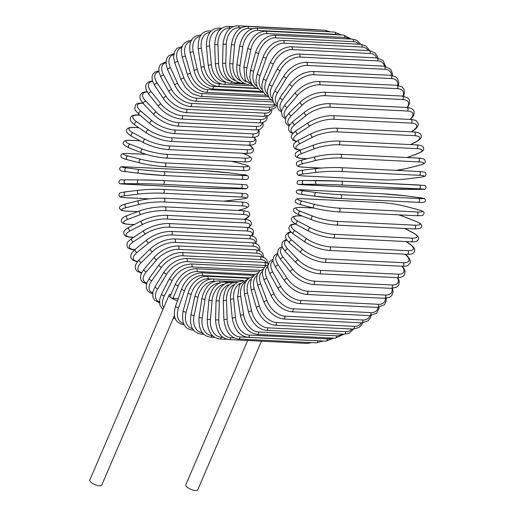 <?xml version="1.0" encoding="UTF-8"?>
<svg xmlns="http://www.w3.org/2000/svg" width="516" height="516" viewBox="0 0 516 516"><rect width="100%" height="100%" fill="white"/><g stroke="black" fill="none" stroke-linecap="round" stroke-linejoin="round"><path stroke-width="0.77" d="M261.464 341.173L197.731 489.871A6.476 2.206 -156.8 0 1 193.384 490.2A6.476 2.206 -156.8 0 1 187.115 487.085A6.476 2.206 -156.8 0 1 185.825 484.763L247.661 340.489M178.272 298.564L172.931 298.3A1.903 0.651 -156.8 0 1 170.441 297.274A1.903 0.651 -156.8 0 1 170.061 296.597L175.421 284.077C180.587 274.202 187.437 269.081 195.964 268.713A1.903 1.322 -87.2 0 1 196.989 271.577A17.144 10.894 130.5 0 0 178.291 285.787L172.931 298.3M177.562 300.583A6.476 2.206 -156.8 0 1 170.441 297.274A6.476 2.206 -156.8 0 1 169.151 294.952A6.476 2.206 -156.8 0 1 171.067 294.249M174.466 315.431L101.729 485.137A6.476 2.206 -156.8 0 1 97.382 485.466A6.476 2.206 -156.8 0 1 91.113 482.357A6.476 2.206 -156.8 0 1 89.823 480.035L169.151 294.952M268.049 96.06L265.23 94.441L262.728 90.997L262.186 89.384L261.896 84.514L263.502 78.587L270.558 62.12A1.903 0.651 23.2 0 0 271.435 63.152A1.903 0.651 23.2 0 0 273.428 63.823L266.372 80.29A17.144 10.894 130.5 0 0 267.436 93.815M292.12 49.613A1.903 1.322 -87.2 0 0 291.095 46.756L368.992 50.594A1.903 1.322 92.8 0 1 370.017 53.451L292.12 49.613A17.144 10.894 130.5 0 0 273.428 63.823M376.745 57.889A17.144 10.894 130.5 0 0 370.017 53.451M263.502 78.587A1.903 0.651 23.2 0 0 264.379 79.619A1.903 0.651 23.2 0 0 266.372 80.29M368.276 50.562A17.144 11.358 124.5 0 0 361.922 47.033L284.026 43.196A1.903 1.322 -87.2 0 0 282.942 40.48C272.306 41.009 266.759 48.439 263.257 56.657A1.903 0.542 19.4 0 0 264.218 57.528A1.903 0.542 19.4 0 0 266.23 58.095L260.174 75.336A17.144 11.358 124.5 0 0 262.257 89.661M284.026 43.196A17.144 11.358 124.5 0 0 266.23 58.095M282.942 40.48L360.839 44.324A1.903 1.322 92.8 0 1 361.922 47.033M263.257 56.657L257.2 73.891A1.903 0.542 19.4 0 0 258.168 74.762A1.903 0.542 19.4 0 0 260.174 75.336M359.104 44.234A17.144 11.739 118.2 0 0 353.441 41.673L275.544 37.836A1.903 1.322 -87.2 0 0 274.415 35.275C265.94 35.649 259.677 41.274 255.633 52.148A1.903 0.426 15.6 0 0 256.665 52.845A1.903 0.426 15.6 0 0 258.697 53.316L253.685 71.189A17.144 11.739 118.2 0 0 256.955 86.301M275.544 37.836A17.144 11.739 118.2 0 0 258.697 53.316M274.415 35.275L352.312 39.119A1.903 1.322 92.8 0 1 353.441 41.673M255.633 52.148L250.628 70.021A1.903 0.426 15.6 0 0 251.66 70.724A1.903 0.426 15.6 0 0 253.685 71.189M349.171 38.964A17.144 12.029 111.5 0 0 344.643 37.416L266.746 33.579A1.903 1.322 -87.2 0 0 265.572 31.179C257.123 31.547 251.182 37.358 247.745 48.62L250.873 49.51L246.951 67.893A17.144 12.029 111.5 0 0 251.602 83.74M266.746 33.579A17.144 12.029 111.5 0 0 250.873 49.51M265.572 31.179L343.469 35.017A1.903 1.322 92.8 0 1 344.643 37.416M247.745 48.62L243.823 66.996L246.951 67.893M337.967 34.746A17.144 12.229 104.5 0 0 335.587 34.301L257.69 30.457A1.903 1.322 -87.2 0 0 256.491 28.219C248.061 28.573 242.449 34.533 239.643 46.105L242.823 46.717L240.017 65.461A17.144 12.229 104.5 0 0 246.248 81.98M257.69 30.457A17.144 12.229 104.5 0 0 242.823 46.717M256.491 28.219L334.387 32.063A1.903 1.322 92.8 0 1 335.587 34.301M239.643 46.105L236.838 64.842L240.017 65.461M236.838 64.842C236.231 76.826 240.095 83.379 248.448 84.508A1.903 1.322 -87.2 0 0 248.751 84.469M252.621 28.703L248.454 28.496A1.903 1.322 -87.2 0 0 247.235 26.426C238.818 26.761 233.542 32.831 231.4 44.615L234.612 44.957L232.942 63.919A17.144 12.339 97.4 0 0 240.966 80.993M248.454 28.496A17.144 12.339 97.4 0 0 234.612 44.957M247.235 26.426L325.132 30.263A1.903 1.322 92.8 0 1 326.325 31.663M231.4 44.615L229.73 63.584L232.942 63.919M229.73 63.584C229.82 75.6 234.032 82.186 242.378 83.328A1.903 1.322 -87.2 0 0 243.281 82.883M241.211 27.812L239.101 27.709A1.903 1.322 -87.2 0 0 237.876 25.8C229.465 26.123 224.531 32.25 223.067 44.176L226.292 44.234L225.776 63.274A17.144 12.352 90.2 0 0 235.78 80.728M239.101 27.709A17.144 12.352 90.2 0 0 226.292 44.234M237.876 25.8L315.773 29.638A1.903 1.322 92.8 0 1 316.295 29.825M223.067 44.176L222.551 63.216L225.776 63.274M222.551 63.216C223.331 75.194 227.891 81.76 236.238 82.921A1.903 1.322 -87.2 0 0 237.483 81.889M230.452 28.135L229.71 28.096A1.903 1.322 -87.2 0 0 228.485 26.355C220.068 26.664 215.475 32.805 214.714 44.789L217.939 44.563L218.578 63.539A17.144 12.268 83 0 0 230.716 81.147M229.71 28.096A17.144 12.268 83 0 0 217.939 44.563M214.714 44.789L215.353 63.758L218.578 63.539M215.353 63.758C216.817 75.6 221.725 82.109 230.071 83.282A1.903 1.322 -87.2 0 0 231.478 81.586M220.313 29.418A1.903 1.322 -87.2 0 0 219.132 28.09C210.702 28.38 206.458 34.501 206.406 46.446L209.612 45.943L211.392 64.7A17.144 12.094 76 0 0 225.344 82.192L225.795 82.212M220.061 29.657A17.144 12.094 76 0 0 209.612 45.943M206.406 46.446L208.187 65.203L211.392 64.7M208.187 65.203C210.322 76.82 215.572 83.224 223.938 84.418A1.903 1.322 -87.2 0 0 225.344 82.192M210.747 31.508A1.903 1.322 -87.2 0 0 209.889 30.986C201.711 30.721 197.815 36.771 198.202 49.136A1.903 0.4 -9 0 1 199.305 48.594A1.903 0.4 -9 0 1 201.369 48.349L204.291 66.758A17.144 11.829 69.3 0 0 219.261 83.927L221.532 84.037M209.954 32.411A17.144 11.829 69.3 0 0 201.369 48.349M198.202 49.136L201.117 67.544A1.903 0.4 -9 0 1 202.227 66.996A1.903 0.4 -9 0 1 204.291 66.758M201.117 67.544C201.853 71.93 203.53 75.858 206.161 79.322L209.464 82.76C212.257 85.005 215.062 86.191 217.875 86.32A1.903 1.322 -87.2 0 0 219.261 83.927M201.079 35.062A1.903 1.322 -87.2 0 0 200.827 35.017C192.029 35.669 188.475 41.609 190.165 52.845A1.903 0.51 -12.7 0 1 191.223 52.122A1.903 0.51 -12.7 0 1 193.281 51.781L197.312 69.692A17.144 11.475 62.8 0 0 213.282 86.417L257.291 88.584M200.182 36.365A17.144 11.475 62.8 0 0 193.281 51.781M190.165 52.845L194.197 70.757A1.903 0.51 -12.7 0 1 195.254 70.034A1.903 0.51 -12.7 0 1 197.312 69.692M194.197 70.757C196.48 80.664 202.395 86.74 211.934 88.965A1.903 1.322 -87.2 0 0 213.282 86.417M192.017 40.158C182.703 41.506 179.478 47.298 182.361 57.547A1.903 0.619 -16.5 0 1 183.354 56.65A1.903 0.619 -16.5 0 1 185.405 56.205L190.52 73.478A17.144 11.03 56.7 0 0 207.464 89.636L263.463 92.396M190.836 41.441A17.144 11.03 56.7 0 0 185.405 56.205M182.361 57.547L187.476 74.82A1.903 0.619 -16.5 0 1 188.469 73.923A1.903 0.619 -16.5 0 1 190.52 73.478M187.476 74.82C191.481 85.295 197.705 91.132 206.148 92.338A1.903 1.322 -87.2 0 0 207.464 89.636M182.374 46.376L176.975 48.336L174.563 51.471L173.557 57.315L174.847 63.197A1.903 0.722 -20.5 0 1 175.763 62.133A1.903 0.722 -20.5 0 1 177.801 61.585L183.96 78.097A17.144 10.501 51 0 0 201.846 93.564L268.41 96.847M181.974 47.569A17.144 10.501 51 0 0 177.801 61.585M174.847 63.197L181 79.709A1.903 0.722 -20.5 0 1 181.922 78.645A1.903 0.722 -20.5 0 1 183.96 78.097M181 79.709L185.508 87.481L190.92 92.628L193.081 94.028L200.582 96.415A1.903 1.322 -87.2 0 0 201.782 95.492A1.903 1.322 -87.2 0 0 201.846 93.564M173.84 53.632L168.442 55.947L166.539 58.914L166.029 64.165L167.681 69.763A1.903 0.826 -24.6 0 1 168.5 68.531A1.903 0.826 -24.6 0 1 170.525 67.88L177.678 83.502A17.144 9.894 45.6 0 0 196.461 98.169L273.087 101.949M173.653 54.69A17.144 9.894 45.6 0 0 170.525 67.88M167.681 69.763L174.834 85.385A1.903 0.826 -24.6 0 1 175.659 84.16A1.903 0.826 -24.6 0 1 177.678 83.502M174.834 85.385C179.949 94.731 186.76 99.988 195.254 101.162A1.903 1.322 -87.2 0 0 196.486 100.169A1.903 1.322 -87.2 0 0 196.461 98.169M195.254 101.162L273.151 105.006A1.903 1.322 -87.2 0 0 274.383 104.019M165.952 61.856L160.495 64.448L158.973 67.377L158.922 71.924L160.928 77.187A1.903 0.916 -29 0 1 161.631 75.807A1.903 0.916 -29 0 1 163.636 75.046L171.738 89.661A17.144 9.211 40.6 0 0 191.365 103.426L269.262 107.264A17.144 9.211 40.6 0 0 275.267 104.922M165.933 62.739A17.144 9.211 40.6 0 0 163.636 75.046M160.928 77.187L169.022 91.803A1.903 0.916 -29 0 1 169.732 90.423A1.903 0.916 -29 0 1 171.738 89.661M169.022 91.803C174.64 100.491 181.703 105.406 190.223 106.548A1.903 1.322 -87.2 0 0 191.488 105.477A1.903 1.322 -87.2 0 0 191.365 103.426M190.223 106.548L268.12 110.385A1.903 1.322 -87.2 0 0 269.384 109.321A1.903 1.322 -87.2 0 0 269.262 107.264M158.773 70.956L155.29 71.937L153.11 73.827L152.014 76.497L152.297 80.528L154.632 85.424A1.903 1 -33.6 0 1 155.206 83.895A1.903 1 -33.6 0 1 157.186 83.024L166.165 96.524A17.144 8.456 35.9 0 0 186.586 109.276L264.482 113.114A17.144 8.456 35.9 0 0 270.745 110.237M158.876 71.659A17.144 8.456 35.9 0 0 157.186 83.024M154.632 85.424L163.611 98.917A1.903 1 -33.6 0 1 164.185 97.389A1.903 1 -33.6 0 1 166.165 96.524M163.611 98.917C169.687 106.889 176.988 111.424 185.521 112.52A1.903 1.322 -87.2 0 0 186.811 111.379A1.903 1.322 -87.2 0 0 186.586 109.276M185.521 112.52L263.418 116.364A1.903 1.322 -87.2 0 0 264.708 115.223A1.903 1.322 -87.2 0 0 264.482 113.114M152.394 80.877L148.298 82.038L146.402 83.921L145.628 86.411L146.163 89.829L148.847 94.402A1.903 1.077 -38.6 0 1 149.272 92.738A1.903 1.077 -38.6 0 1 151.227 91.758L161.018 104.032A17.144 7.637 31.4 0 0 182.167 115.687L260.064 119.531A17.144 7.637 31.4 0 0 266.353 116.171M152.575 81.405A17.144 7.637 31.4 0 0 151.227 91.758M148.847 94.402L158.638 106.677A1.903 1.077 -38.6 0 1 159.063 105.012A1.903 1.077 -38.6 0 1 161.018 104.032M158.638 106.677C165.126 113.881 172.647 118.009 181.187 119.048A1.903 1.322 -87.2 0 0 182.496 117.829A1.903 1.322 -87.2 0 0 182.167 115.687M181.187 119.048L259.084 122.885A1.903 1.322 -87.2 0 0 260.393 121.666A1.903 1.322 -87.2 0 0 260.064 119.531M146.944 91.558L142.745 92.416L140.384 94.654L139.875 96.995L140.591 99.827L143.622 104.058A1.903 1.148 -43.8 0 1 143.874 102.271A1.903 1.148 -43.8 0 1 145.796 101.181L156.322 112.14A17.144 6.766 27.2 0 0 178.143 122.608L256.039 126.452A17.144 6.766 27.2 0 0 262.102 122.705M147.15 91.932A17.144 6.766 27.2 0 0 145.796 101.181M143.622 104.058L154.149 115.016A1.903 1.148 -43.8 0 1 154.4 113.23A1.903 1.148 -43.8 0 1 156.322 112.14M154.149 115.016C161.011 121.408 168.713 125.098 177.246 126.072A1.903 1.322 -87.2 0 0 178.575 124.775A1.903 1.322 -87.2 0 0 178.143 122.608M177.246 126.072L255.143 129.909A1.903 1.322 -87.2 0 0 256.471 128.613A1.903 1.322 -87.2 0 0 256.039 126.452M142.603 102.968L142.642 102.968A1.903 1.322 -87.2 0 0 142.603 102.968C138.178 103.097 135.773 103.903 135.386 105.374C134.437 110.198 134.354 109.263 138.998 114.313A1.903 1.213 -49.5 0 1 139.056 112.424A1.903 1.213 -49.5 0 1 140.939 111.217L152.123 120.776A17.144 5.837 23.2 0 0 174.531 129.993L252.427 133.831A17.144 5.837 23.2 0 0 257.981 129.787M142.842 103.206A17.144 5.837 23.2 0 0 140.939 111.217M138.998 114.313L150.182 123.872A1.903 1.213 -49.5 0 1 150.24 121.989A1.903 1.213 -49.5 0 1 152.123 120.776M150.182 123.872C157.367 129.419 165.223 132.638 173.731 133.541A1.903 1.322 -87.2 0 0 175.085 132.167A1.903 1.322 -87.2 0 0 174.531 129.993M173.731 133.541L251.634 137.379A1.903 1.322 -87.2 0 0 252.982 136.005A1.903 1.322 -87.2 0 0 252.427 133.831M140.036 115.197L138.456 115.12A1.903 1.322 -87.2 0 0 137.94 114.945C134.173 114.797 131.819 115.481 130.883 116.99C130.413 118.699 128.6 120.57 135.011 125.085A1.903 1.264 -55.5 0 1 134.857 123.118A1.903 1.264 -55.5 0 1 136.695 121.795L148.453 129.884A17.144 4.863 19.4 0 0 171.376 137.772L249.273 141.61A17.144 4.863 19.4 0 0 253.872 137.353M138.456 115.12A17.144 4.863 19.4 0 0 136.695 121.795M135.011 125.085L146.763 133.173A1.903 1.264 -55.5 0 1 146.615 131.206A1.903 1.264 -55.5 0 1 148.453 129.884M146.763 133.173C154.226 137.837 162.198 140.578 170.673 141.397A1.903 1.322 -87.2 0 0 172.041 139.939A1.903 1.322 -87.2 0 0 171.376 137.772M170.673 141.397L248.577 145.241A1.903 1.322 -87.2 0 0 249.938 143.783A1.903 1.322 -87.2 0 0 249.273 141.61M138.888 127.755L134.418 127.536A1.903 1.322 -87.2 0 0 134.012 127.42C129.884 127.368 127.587 127.916 127.11 129.077C125.369 130.948 126.891 133.354 131.69 136.295A1.903 1.303 -61.8 0 1 131.316 134.27A1.903 1.303 -61.8 0 1 133.089 132.831L145.331 139.385A17.144 3.857 15.6 0 0 168.693 145.893L246.59 149.737A17.144 3.857 15.6 0 0 249.338 145.26M134.418 127.536A17.144 3.857 15.6 0 0 133.089 132.831M131.69 136.295L143.932 142.855A1.903 1.303 -61.8 0 1 143.558 140.829A1.903 1.303 -61.8 0 1 145.331 139.385M143.932 142.855C151.607 146.609 159.663 148.853 168.1 149.582A1.903 1.322 -87.2 0 0 169.48 148.047A1.903 1.322 -87.2 0 0 168.693 145.893M168.1 149.582L245.997 153.426A1.903 1.322 -87.2 0 0 247.377 151.885A1.903 1.322 -87.2 0 0 246.59 149.737M140.126 140.816L131.135 140.371A1.903 1.322 -87.2 0 0 130.838 140.307C126.285 140.146 123.93 140.707 123.769 141.977C122.047 143.454 123.814 145.415 129.071 147.847A1.903 1.335 -68.5 0 1 128.452 145.796A1.903 1.335 -68.5 0 1 130.161 144.241L142.79 149.214A17.144 2.819 12 0 0 166.5 154.297L244.397 158.135A17.144 2.819 12 0 0 245.371 154.271L242.83 153.271M129.374 147.918A1.903 1.335 -68.5 0 1 129.071 147.847L141.7 152.826A1.903 1.335 -68.5 0 1 141.081 150.769A1.903 1.335 -68.5 0 1 142.79 149.214M131.135 140.371A17.144 2.819 12 0 0 130.161 144.241M142.003 152.891A1.903 1.335 -68.5 0 1 141.7 152.826C147.125 154.864 152.272 155.974 153.787 156.284C155.355 156.632 160.379 157.683 166.017 158.038A1.903 1.322 -87.2 0 0 167.41 156.419A1.903 1.322 -87.2 0 0 166.5 154.297M165.713 157.973A1.903 1.322 -87.2 0 0 166.017 158.038L243.913 161.876A1.903 1.322 -87.2 0 0 245.306 160.257A1.903 1.322 -87.2 0 0 244.397 158.135M243.617 161.811A1.903 1.322 -87.2 0 0 243.913 161.876C248.46 162.037 250.821 161.482 250.982 160.205C252.705 158.728 250.937 156.774 245.68 154.336A1.903 1.335 111.5 0 0 245.371 154.271M146.344 154.4L128.632 153.529A1.903 1.322 -87.2 0 0 128.445 153.497A1.903 1.322 -87.2 0 0 128.252 153.51M127.362 159.689A1.903 1.361 -75.5 0 1 127.162 159.657A1.903 1.361 -75.5 0 1 126.291 157.606A1.903 1.361 -75.5 0 1 127.923 155.935L140.849 159.289A17.144 1.761 8.5 0 0 164.823 162.914L242.72 166.758A17.144 1.761 8.5 0 0 243.429 164.346L231.561 161.269M128.632 153.529A17.144 1.761 8.5 0 0 127.923 155.935M146.267 154.381L128.445 153.497C122.905 153.284 120.467 153.981 121.144 155.593C120.254 157.116 122.26 158.47 127.162 159.657L140.088 163.011C148.015 164.907 156.129 166.139 164.449 166.694A1.903 1.322 -87.2 0 1 164.262 166.662A17.144 1.761 -171.5 0 1 140.287 163.037A1.903 1.361 -75.5 0 1 140.088 163.011A1.903 1.361 -75.5 0 1 139.217 160.96A1.903 1.361 -75.5 0 1 140.849 159.289M242.159 170.506A1.903 1.322 -87.2 0 0 242.346 170.532L164.449 166.694A1.903 1.322 -87.2 0 0 165.849 164.991A1.903 1.322 -87.2 0 0 164.823 162.914M243.823 164.449A1.903 1.361 104.5 0 0 243.629 164.378C248.531 165.559 250.537 166.913 249.647 168.442C250.325 170.054 247.886 170.751 242.346 170.532A1.903 1.322 -87.2 0 0 243.745 168.829A1.903 1.322 -87.2 0 0 242.72 166.758M231.665 161.276L243.629 164.378A1.903 1.361 104.5 0 0 243.429 164.346M126.93 166.907A1.903 1.322 -87.2 0 0 126.859 166.9C118.358 166.462 121.086 167.094 119.589 168.668C119.654 170.583 121.782 171.57 125.981 171.622A1.903 1.374 -82.6 0 1 124.859 169.609A1.903 1.374 -82.6 0 1 126.394 167.835L139.514 169.538A17.144 0.684 5 0 0 163.662 171.686L241.559 175.524A17.144 0.684 5 0 0 242.094 174.595L228.975 172.892A17.144 0.684 5 0 0 204.826 170.744L126.93 166.907A17.144 0.684 5 0 0 126.394 167.835M139.023 173.311L126.059 171.628A1.903 1.374 -82.6 0 1 125.981 171.622L139.101 173.324A1.903 1.374 -82.6 0 1 137.978 171.312A1.903 1.374 -82.6 0 1 139.514 169.538M163.475 175.485L241.23 179.316A1.903 1.322 -87.2 0 0 241.301 179.323L163.404 175.485A1.903 1.322 -87.2 0 1 163.327 175.479A17.144 0.684 -175 0 1 139.178 173.331A1.903 1.374 -82.6 0 1 139.101 173.324L163.404 175.485A1.903 1.322 -87.2 0 0 164.81 173.699A1.903 1.322 -87.2 0 0 163.662 171.686M229.13 172.912A1.903 1.374 97.4 0 0 229.052 172.899L242.172 174.601C246.371 174.66 248.499 175.64 248.564 177.562C247.067 179.129 249.802 179.768 241.301 179.323A1.903 1.322 -87.2 0 0 242.707 177.536A1.903 1.322 -87.2 0 0 241.559 175.524M126.859 166.9L204.755 170.738L229.052 172.899A1.903 1.374 97.4 0 0 228.975 172.892M125.846 184.212A1.903 1.322 -87.2 0 0 125.891 184.212A1.903 1.322 -87.2 0 0 125.93 184.212L203.826 188.056A1.903 1.322 92.8 0 1 203.788 188.056A1.903 1.322 92.8 0 1 203.743 188.05M203.826 188.056A17.144 0.393 -178.4 0 0 228.066 188.708L241.282 188.753A17.144 0.393 -178.4 0 0 240.83 188.185L162.933 184.347A17.144 0.393 -178.4 0 0 138.701 183.696L125.485 183.651A17.144 0.393 -178.4 0 0 125.93 184.212M125.485 183.651A1.903 1.374 -89.8 0 1 124.163 181.709A1.903 1.374 -89.8 0 1 125.543 179.839A1.903 1.374 -89.8 0 1 125.588 179.839L138.714 179.884M163.121 180.542L240.933 184.38A1.903 1.322 -87.2 0 1 240.978 184.38L163.082 180.535A1.903 1.322 -87.2 0 0 163.037 180.535A17.144 0.393 1.6 0 0 138.804 179.884A1.903 1.374 -89.8 0 0 138.759 179.884L125.543 179.839C121.518 180.458 120.634 178.368 118.835 181.825C119.293 183.386 119.989 184.07 120.918 183.877L203.788 188.056L228.111 188.708A1.903 1.374 90.2 0 0 228.156 188.708M138.701 183.696A1.903 1.374 -89.8 0 1 137.379 181.755A1.903 1.374 -89.8 0 1 138.759 179.884L163.082 180.535A1.903 1.322 -87.2 0 1 164.307 182.477A1.903 1.322 -87.2 0 1 162.933 184.347M240.83 188.185A1.903 1.322 -87.2 0 0 242.204 186.315A1.903 1.322 -87.2 0 0 240.978 184.38L246.732 184.883L248.035 186.766C246.235 190.223 245.352 188.134 241.327 188.753A1.903 1.374 90.2 0 0 241.372 188.753M241.282 188.753A1.903 1.374 90.2 0 0 241.327 188.753L228.111 188.708A1.903 1.374 90.2 0 1 228.066 188.708M125.769 197.699A1.903 1.322 -87.2 0 0 125.93 197.725A1.903 1.322 -87.2 0 0 126.091 197.718L149.13 198.854M223.654 201.156A17.144 1.464 178.1 0 0 228.22 200.711L241.43 199.099A17.144 1.464 178.1 0 0 240.972 197.041L163.075 193.203A17.144 1.464 178.1 0 0 138.843 194.042L125.633 195.654A17.144 1.464 178.1 0 0 126.091 197.718M125.633 195.654A1.903 1.361 -97 0 1 124.208 193.81A1.903 1.361 -97 0 1 125.343 191.868A1.903 1.361 -97 0 1 125.511 191.862M138.843 194.042A1.903 1.361 -97 0 1 137.417 192.197A1.903 1.361 -97 0 1 138.552 190.256A1.903 1.361 -97 0 1 138.72 190.249A17.144 1.464 -1.9 0 1 162.953 189.404A1.903 1.322 -87.2 0 1 163.108 189.404A1.903 1.322 -87.2 0 1 164.333 191.255A1.903 1.322 -87.2 0 1 163.075 193.203M240.972 197.041A1.903 1.322 -87.2 0 0 242.23 195.093A1.903 1.322 -87.2 0 0 241.004 193.242A1.903 1.322 -87.2 0 0 240.849 193.248M241.43 199.099A1.903 1.361 83 0 0 241.598 199.092C248.622 197.873 247.009 198.241 248.061 195.957C246.906 193.958 248.622 193.868 241.004 193.242L163.108 189.404C154.8 189.114 146.615 189.398 138.552 190.256L125.343 191.868C118.312 193.094 119.925 192.726 118.874 195.009C120.034 197.002 118.312 197.099 125.93 197.725L149.047 198.86M228.22 200.711A1.903 1.361 83 0 0 228.382 200.711A1.903 1.361 83 0 0 228.549 200.672M237.773 210.464L242.204 209.361A17.144 2.528 174.6 0 0 241.649 205.82L163.753 201.975A17.144 2.528 174.6 0 0 139.617 204.304L126.517 207.561A1.903 1.342 -104 0 1 124.988 205.82A1.903 1.342 -104 0 1 125.878 203.839C120.318 205.51 118.338 207.2 119.944 208.915C121.266 210.257 120.66 210.638 126.788 211.134A1.903 1.322 -87.2 0 0 127.065 211.109L137.766 211.631M126.517 207.561A17.144 2.528 174.6 0 0 127.065 211.109M139.617 204.304A1.903 1.342 -104 0 1 138.095 202.556A1.903 1.342 -104 0 1 138.978 200.576L125.878 203.839M163.753 201.975A1.903 1.322 -87.2 0 0 164.901 199.969A1.903 1.322 -87.2 0 0 163.669 198.196C155.29 197.996 147.06 198.789 138.978 200.576M241.649 205.82A1.903 1.322 -87.2 0 0 242.797 203.807A1.903 1.322 -87.2 0 0 241.565 202.04L163.669 198.196M242.204 209.361A1.903 1.342 76 0 0 242.481 209.335C248.041 207.664 250.015 205.974 248.409 204.259C247.087 202.917 247.693 202.53 241.565 202.04M248.37 227.569A17.144 4.592 167.3 0 0 244.597 222.86A1.903 1.322 -87.2 0 0 245.506 220.777A1.903 1.322 -87.2 0 0 244.287 219.171A17.144 3.573 171 0 0 242.862 214.443L164.965 210.605A17.144 3.573 171 0 0 141.01 214.392L128.116 219.274A1.903 1.316 -110.7 0 1 126.51 217.636A1.903 1.316 -110.7 0 1 127.149 215.656C121.183 217.32 120.725 221.145 121.802 222.157C121.995 223.222 124.214 223.95 128.458 224.337A1.903 1.322 -87.2 0 0 128.845 224.279L134.347 224.55M128.116 219.274A17.144 3.573 171 0 0 128.845 224.279M141.01 214.392A1.903 1.316 -110.7 0 1 139.404 212.753A1.903 1.316 -110.7 0 1 140.049 210.767L127.149 215.656M164.965 210.605A1.903 1.322 -87.2 0 0 165.991 208.554A1.903 1.322 -87.2 0 0 164.765 206.864C156.316 206.742 148.079 208.045 140.049 210.767M242.862 214.443A1.903 1.322 -87.2 0 0 243.887 212.392A1.903 1.322 -87.2 0 0 242.662 210.702L164.765 206.864M244.597 222.86L166.694 219.023A17.144 4.592 167.3 0 0 143.016 224.234L130.419 230.704A1.903 1.277 -117.2 0 1 128.742 229.175A1.903 1.277 -117.2 0 1 129.148 227.221C121.879 231.065 123.95 233.206 124.156 234.651C124.788 236.096 127.046 236.96 130.929 237.244A1.903 1.322 -87.2 0 0 131.432 237.134L133.689 237.244M130.419 230.704A17.144 4.592 167.3 0 0 131.432 237.134M143.016 224.234A1.903 1.277 -117.2 0 1 141.339 222.706A1.903 1.277 -117.2 0 1 141.745 220.751L129.148 227.221M166.694 219.023A1.903 1.322 -87.2 0 0 167.61 216.933A1.903 1.322 -87.2 0 0 166.391 215.327C157.883 215.288 149.666 217.094 141.745 220.751M251.75 235.619A17.144 5.573 163.5 0 0 246.835 231L168.938 227.163A17.144 5.573 163.5 0 0 145.615 233.761L133.418 241.765A1.903 1.226 -123.3 0 1 131.683 240.346A1.903 1.226 -123.3 0 1 131.864 238.444C128.561 241.011 127.013 242.597 127.213 243.21C126.82 246.126 127.149 247.693 128.2 247.912C130.193 249.234 132.186 249.847 134.179 249.75A1.903 1.322 -87.2 0 0 134.786 249.576L134.863 249.576M133.418 241.765A17.144 5.573 163.5 0 0 134.786 249.576M145.615 233.761A1.903 1.226 -123.3 0 1 143.88 232.342A1.903 1.226 -123.3 0 1 144.061 230.439L131.864 238.444M168.938 227.163A1.903 1.322 -87.2 0 0 169.732 225.06A1.903 1.322 -87.2 0 0 168.519 223.531C159.966 223.57 151.814 225.873 144.061 230.439M246.835 231A1.903 1.322 -87.2 0 0 247.628 228.898A1.903 1.322 -87.2 0 0 246.416 227.369L168.519 223.531M255.117 243.21A17.144 6.514 159.5 0 0 249.57 238.805L171.673 234.961A17.144 6.514 159.5 0 0 148.795 242.888L137.088 252.369A17.144 6.514 159.5 0 0 137.643 261.393M137.088 252.369A1.903 1.167 -129 0 1 135.295 251.06A1.903 1.167 -129 0 1 135.276 249.234L131.78 252.995L130.735 255.678L130.954 257.961L133.038 260.412L137.404 261.702M148.795 242.888A1.903 1.167 -129 0 1 147.002 241.578A1.903 1.167 -129 0 1 146.976 239.753L135.276 249.234M171.673 234.961A1.903 1.322 -87.2 0 0 172.35 232.851A1.903 1.322 -87.2 0 0 171.151 231.407C162.566 231.523 154.51 234.303 146.976 239.753M249.57 238.805A1.903 1.322 -87.2 0 0 250.247 236.696A1.903 1.322 -87.2 0 0 249.047 235.251L171.151 231.407M258.651 250.273A17.144 7.405 155.4 0 0 252.769 246.209L174.872 242.365A17.144 7.405 155.4 0 0 152.517 251.556L141.397 262.438A17.144 7.405 155.4 0 0 141.707 272.577M141.397 262.438A1.903 1.097 -134.4 0 1 139.559 261.238A1.903 1.097 -134.4 0 1 139.346 259.509L136.127 263.728L135.231 266.92L135.702 269.416L137.282 271.397L141.474 273.041M152.517 251.556A1.903 1.097 -134.4 0 1 150.685 250.357A1.903 1.097 -134.4 0 1 150.472 248.628L139.346 259.509M174.872 242.365A1.903 1.322 -87.2 0 0 175.44 240.269A1.903 1.322 -87.2 0 0 174.253 238.902C165.655 239.082 157.728 242.32 150.472 248.628M252.769 246.209A1.903 1.322 -87.2 0 0 253.337 244.107A1.903 1.322 -87.2 0 0 252.15 242.739L174.253 238.902M262.386 256.775A17.144 8.237 151 0 0 256.42 253.156L178.523 249.318A17.144 8.237 151 0 0 156.767 259.69L146.312 271.893A17.144 8.237 151 0 0 146.776 283.091M146.312 271.893A1.903 1.026 -139.4 0 1 144.435 270.803A1.903 1.026 -139.4 0 1 144.054 269.191L141.132 273.809L140.423 277.531L141.191 280.291L143.048 282.329L146.589 283.729M156.767 259.69A1.903 1.026 -139.4 0 1 154.89 258.6A1.903 1.026 -139.4 0 1 154.51 256.987L144.054 269.191M178.523 249.318A1.903 1.322 -87.2 0 0 178.981 247.235A1.903 1.322 -87.2 0 0 177.807 245.951C169.209 246.19 161.444 249.867 154.51 256.987M256.42 253.156A1.903 1.322 -87.2 0 0 256.878 251.079A1.903 1.322 -87.2 0 0 255.704 249.789L177.807 245.951M266.308 262.676A17.144 9.011 146.4 0 0 260.49 259.6L182.593 255.762A17.144 9.011 146.4 0 0 161.508 267.236L151.794 280.672A17.144 9.011 146.4 0 0 152.704 292.869M151.794 280.672A1.903 0.942 -144.1 0 1 149.885 279.685A1.903 0.942 -144.1 0 1 149.356 278.201L146.763 283.142L146.28 287.502L147.376 290.476L149.685 292.63L152.601 293.701M161.508 267.236A1.903 0.942 -144.1 0 1 159.599 266.256A1.903 0.942 -144.1 0 1 159.07 264.772L149.356 278.201M182.593 255.762A1.903 1.322 -87.2 0 0 182.941 253.711A1.903 1.322 -87.2 0 0 181.787 252.505C173.195 252.795 165.623 256.878 159.07 264.772M260.49 259.6A1.903 1.322 -87.2 0 0 260.838 257.555A1.903 1.322 -87.2 0 0 259.683 256.349L181.787 252.505M266.082 265.605A17.144 9.714 141.4 0 0 264.947 265.488L187.05 261.644A17.144 9.714 141.4 0 0 166.7 274.138L157.812 288.696A17.144 9.714 141.4 0 0 159.399 301.866M157.812 288.696A1.903 0.851 -148.6 0 1 155.871 287.812A1.903 0.851 -148.6 0 1 155.206 286.47L152.923 291.785L152.781 296.79L154.271 299.944L159.438 302.886M166.7 274.138A1.903 0.851 -148.6 0 1 164.759 273.261A1.903 0.851 -148.6 0 1 164.101 271.919L155.206 286.47M187.05 261.644A1.903 1.322 -87.2 0 0 187.295 259.645A1.903 1.322 -87.2 0 0 186.166 258.516C177.588 258.839 170.228 263.308 164.101 271.919M264.947 265.488A1.903 1.322 -87.2 0 0 265.192 263.483A1.903 1.322 -87.2 0 0 264.063 262.354L186.166 258.516M260.825 270.332L191.862 266.933A17.144 10.339 136.2 0 0 172.312 280.336L164.307 295.907A17.144 10.339 136.2 0 0 163.695 307.684M164.307 295.907A1.903 0.755 -152.8 0 1 162.34 295.133A1.903 0.755 -152.8 0 1 161.56 293.939L159.612 299.583L159.908 305.33L162.901 309.536M172.312 280.336A1.903 0.755 -152.8 0 1 170.345 279.562A1.903 0.755 -152.8 0 1 169.564 278.369L161.56 293.939M191.862 266.933A1.903 1.322 -87.2 0 0 192.01 264.985A1.903 1.322 -87.2 0 0 190.901 263.934L183.677 265.327L179.581 267.481L175.13 271.003L169.564 278.369M173.866 316.837A17.144 10.894 130.5 0 0 174.847 317.243M255.201 274.447L196.989 271.577M178.291 285.787A1.903 0.651 -156.8 0 1 176.304 285.116A1.903 0.651 -156.8 0 1 175.421 284.077M184.167 324.899A1.903 1.322 -87.2 0 0 184.206 324.899L184.167 324.899C175.298 323.106 172.428 316.889 175.575 306.246A1.903 0.542 -160.6 0 0 176.536 307.117A1.903 0.542 -160.6 0 0 178.542 307.684A17.144 11.358 124.5 0 0 183.49 323.5M249.357 277.86L202.395 275.544A17.144 11.358 124.5 0 0 184.599 290.45L178.542 307.684M184.599 290.45A1.903 0.542 -160.6 0 1 182.593 289.876A1.903 0.542 -160.6 0 1 181.626 289.005L175.575 306.246M202.395 275.544A1.903 1.322 -87.2 0 0 201.311 272.829C192.152 273.673 185.592 279.066 181.626 289.005M211.199 278.963L208.038 278.808A17.144 11.739 118.2 0 0 191.184 294.288L186.179 312.161A1.903 0.426 -164.4 0 1 184.154 311.69A1.903 0.426 -164.4 0 1 183.122 310.993C181.264 322.835 184.457 329.208 192.7 330.105A1.903 1.322 -87.2 0 0 193.448 329.821M186.179 312.161A17.144 11.739 118.2 0 0 192.687 328.692M191.184 294.288A1.903 0.426 -164.4 0 1 189.159 293.817A1.903 0.426 -164.4 0 1 188.127 293.114L183.122 310.993M208.038 278.808A1.903 1.322 -87.2 0 0 206.91 276.247C201.401 276.086 196.506 279.756 194.945 281.53C191.707 284.761 189.43 288.625 188.127 293.114M214.72 281.375L213.876 281.336A17.144 12.029 111.5 0 0 198.002 297.268L194.081 315.644L190.952 314.754C188.933 329.537 195.106 332.981 201.537 334.2A1.903 1.322 -87.2 0 0 202.756 333.233M194.081 315.644A17.144 12.029 111.5 0 0 202.362 332.755M198.002 297.268L194.874 296.371L190.952 314.754M213.876 281.336A1.903 1.322 -87.2 0 0 212.708 278.937C204.259 279.304 198.312 285.116 194.874 296.371M219.41 283.103A17.144 12.229 104.5 0 0 204.994 299.37L202.188 318.114L199.008 317.501C198.402 329.479 202.272 336.032 210.618 337.161A1.903 1.322 -87.2 0 0 212.005 335.594L212.437 335.613M202.188 318.114A17.144 12.229 104.5 0 0 212.005 335.594M204.994 299.37L201.82 298.758L199.008 317.501M219.887 282.897A1.903 1.322 -87.2 0 0 218.661 280.878C210.231 281.233 204.62 287.193 201.82 298.758M224.357 284.193A17.144 12.339 97.4 0 0 212.108 300.589L210.438 319.552L207.232 319.21C207.322 331.233 211.534 337.812 219.874 338.96A1.903 1.322 -87.2 0 0 221.28 337.225L222.97 337.309M210.438 319.552A17.144 12.339 97.4 0 0 221.28 337.225M212.108 300.589L208.903 300.248L207.232 319.21M225.918 283.381A1.903 1.322 -87.2 0 0 224.737 282.052C216.32 282.394 211.038 288.457 208.903 300.248M229.491 284.626A17.144 12.352 90.2 0 0 219.294 300.899L218.771 319.939L215.546 319.881C216.333 331.853 220.893 338.419 229.233 339.58A1.903 1.322 -87.2 0 0 230.652 337.683L234.135 337.857M218.771 319.939A17.144 12.352 90.2 0 0 230.652 337.683M308.349 342.463A1.903 1.322 92.8 0 1 307.13 343.424L229.233 339.58M219.294 300.899L216.069 300.841L215.546 319.881M231.832 283.155A1.903 1.322 -87.2 0 0 230.878 282.465C222.46 282.787 217.526 288.915 216.069 300.841M238.624 339.025A1.903 1.322 -87.2 0 0 240.043 336.961L317.94 340.799A1.903 1.322 92.8 0 1 316.521 342.863L238.624 339.025C230.278 337.845 225.369 331.337 223.899 319.501L227.124 319.275A17.144 12.268 83 0 0 240.043 336.961M234.806 284.361A17.144 12.268 83 0 0 226.492 300.306L227.124 319.275M317.94 340.799A17.144 12.268 83 0 0 318.959 340.792M226.492 300.306L223.267 300.531L223.899 319.501M237.528 282.265A1.903 1.322 -87.2 0 0 237.037 282.097C228.62 282.407 224.028 288.547 223.267 300.531M247.977 337.296A1.903 1.322 -87.2 0 0 249.383 335.065L327.279 338.902A1.903 1.322 92.8 0 1 325.873 341.134L247.977 337.296C239.611 336.097 234.361 329.692 232.226 318.082L235.431 317.572A17.144 12.094 76 0 0 249.383 335.065M240.269 283.349A17.144 12.094 76 0 0 233.651 298.816L235.431 317.572M327.279 338.902A17.144 12.094 76 0 0 331.478 338.057M233.651 298.816L230.446 299.319L232.226 318.082M257.22 334.4A1.903 1.322 -87.2 0 0 258.606 332.007L336.503 335.845A1.903 1.322 92.8 0 1 335.116 338.238L257.22 334.4C248.828 333.194 243.242 326.938 240.462 315.624A1.903 0.4 171 0 1 241.572 315.076A1.903 0.4 171 0 1 243.636 314.837A17.144 11.829 69.3 0 0 258.606 332.007M245.835 281.549A17.144 11.829 69.3 0 0 240.714 296.436L243.636 314.837M336.503 335.845A17.144 11.829 69.3 0 0 342.108 334.104M240.714 296.436A1.903 0.4 171 0 0 238.65 296.674A1.903 0.4 171 0 0 237.541 297.222L240.462 315.624M266.282 330.363A1.903 1.322 -87.2 0 0 267.636 327.815L345.533 331.653A1.903 1.322 92.8 0 1 344.178 334.207L266.282 330.363C257.865 329.156 251.956 323.087 248.544 312.154A1.903 0.51 167.3 0 1 249.602 311.432A1.903 0.51 167.3 0 1 251.66 311.09A17.144 11.475 62.8 0 0 267.636 327.815M251.44 278.943A17.144 11.475 62.8 0 0 247.628 293.178L251.66 311.09M345.533 331.653A17.144 11.475 62.8 0 0 352.022 329.014M247.628 293.178A1.903 0.51 167.3 0 0 245.571 293.527A1.903 0.51 167.3 0 0 244.513 294.249L248.544 312.154M275.093 325.222A1.903 1.322 -87.2 0 0 276.408 322.519L354.305 326.357A1.903 1.322 92.8 0 1 352.989 329.06L275.093 325.222C266.649 324.016 260.425 318.172 256.413 307.704A1.903 0.619 163.5 0 1 257.407 306.807A1.903 0.619 163.5 0 1 259.458 306.362A17.144 11.03 56.7 0 0 276.408 322.519M257.02 275.538A17.144 11.03 56.7 0 0 254.343 289.083L259.458 306.362M354.305 326.357A17.144 11.03 56.7 0 0 361.335 322.842M254.343 289.083A1.903 0.619 163.5 0 0 252.292 289.528A1.903 0.619 163.5 0 0 251.298 290.424L256.413 307.704M283.587 319.011A1.903 1.322 -87.2 0 0 284.787 318.088A1.903 1.322 -87.2 0 0 284.851 316.16L362.748 319.997A1.903 1.322 92.8 0 1 362.683 321.926A1.903 1.322 92.8 0 1 361.484 322.848L283.587 319.011C275.112 317.811 268.591 312.245 264.011 302.299A1.903 0.722 159.5 0 1 264.927 301.234A1.903 0.722 159.5 0 1 266.966 300.686A17.144 10.501 51 0 0 284.851 316.16M262.509 271.339A17.144 10.501 51 0 0 260.806 284.174L266.966 300.686M362.748 319.997A17.144 10.501 51 0 0 370.049 315.624M260.806 284.174A1.903 0.722 159.5 0 0 258.768 284.722A1.903 0.722 159.5 0 0 257.852 285.787L264.011 302.299M291.701 311.774A1.903 1.322 -87.2 0 0 292.933 310.78A1.903 1.322 -87.2 0 0 292.907 308.781L370.804 312.619A1.903 1.322 92.8 0 1 370.83 314.618A1.903 1.322 92.8 0 1 369.598 315.611L291.701 311.774C283.2 310.6 276.395 305.337 271.281 295.99A1.903 0.826 155.4 0 1 272.1 294.765A1.903 0.826 155.4 0 1 274.125 294.107A17.144 9.894 45.6 0 0 292.907 308.781M267.843 266.385A17.144 9.894 45.6 0 0 266.972 278.485L274.125 294.107M370.804 312.619A17.144 9.894 45.6 0 0 378.112 307.42M266.972 278.485A1.903 0.826 155.4 0 0 264.947 279.143A1.903 0.826 155.4 0 0 264.127 280.369L271.281 295.99M299.37 303.563A1.903 1.322 -87.2 0 0 300.628 302.499A1.903 1.322 -87.2 0 0 300.505 300.441L378.409 304.285A1.903 1.322 92.8 0 1 378.525 306.336A1.903 1.322 92.8 0 1 377.267 307.407L299.37 303.563C290.85 302.428 283.781 297.513 278.169 288.825A1.903 0.916 151 0 1 278.872 287.444A1.903 0.916 151 0 1 280.878 286.683A17.144 9.211 40.6 0 0 300.505 300.441M272.97 260.715A17.144 9.211 40.6 0 0 272.783 272.067L280.878 286.683M378.409 304.285A17.144 9.211 40.6 0 0 385.452 298.312M272.783 272.067A1.903 0.916 151 0 0 270.777 272.829A1.903 0.916 151 0 0 270.068 274.209L278.169 288.825M306.536 294.455A1.903 1.322 -87.2 0 0 307.826 293.314A1.903 1.322 -87.2 0 0 307.601 291.211L385.497 295.049A1.903 1.322 92.8 0 1 385.723 297.151A1.903 1.322 92.8 0 1 384.433 298.293L306.536 294.455C298.003 293.359 290.695 288.825 284.619 280.852A1.903 1 146.4 0 1 285.2 279.324A1.903 1 146.4 0 1 287.18 278.453A17.144 8.456 35.9 0 0 307.601 291.211M277.847 254.394A17.144 8.456 35.9 0 0 278.201 264.96L287.18 278.453M385.497 295.049A17.144 8.456 35.9 0 0 391.973 288.367M278.201 264.96A1.903 1 146.4 0 0 276.221 265.83A1.903 1 146.4 0 0 275.647 267.359L284.619 280.852M313.148 284.51A1.903 1.322 -87.2 0 0 314.457 283.29A1.903 1.322 -87.2 0 0 314.134 281.149L392.031 284.993A1.903 1.322 92.8 0 1 392.353 287.128A1.903 1.322 92.8 0 1 391.044 288.347L313.148 284.51C304.608 283.471 297.093 279.343 290.598 272.138A1.903 1.077 141.4 0 1 291.024 270.474A1.903 1.077 141.4 0 1 292.978 269.494A17.144 7.637 31.4 0 0 314.134 281.149M282.465 247.487A17.144 7.637 31.4 0 0 283.187 257.22L292.978 269.494M392.031 284.993A17.144 7.637 31.4 0 0 397.552 277.66M283.187 257.22A1.903 1.077 141.4 0 0 281.233 258.2A1.903 1.077 141.4 0 0 280.807 259.864L290.598 272.138M319.152 273.803A1.903 1.322 -87.2 0 0 320.488 272.506A1.903 1.322 -87.2 0 0 320.049 270.345L397.946 274.183A1.903 1.322 92.8 0 1 398.384 276.344A1.903 1.322 92.8 0 1 397.049 277.64L319.152 273.803C310.619 272.829 302.924 269.146 296.055 262.747A1.903 1.148 136.2 0 1 296.313 260.967A1.903 1.148 136.2 0 1 298.229 259.87A17.144 6.766 27.2 0 0 320.049 270.345M286.844 240.069A17.144 6.766 27.2 0 0 287.702 248.912L298.229 259.87M397.946 274.183A17.144 6.766 27.2 0 0 401.964 266.237M287.702 248.912A1.903 1.148 136.2 0 0 285.78 250.002A1.903 1.148 136.2 0 0 285.529 251.789L296.055 262.747M324.506 262.418A1.903 1.322 -87.2 0 0 325.86 261.038A1.903 1.322 -87.2 0 0 325.306 258.864L403.202 262.709A1.903 1.322 92.8 0 1 403.757 264.882A1.903 1.322 92.8 0 1 402.403 266.256L324.506 262.418C315.992 261.515 308.142 258.297 300.957 252.75A1.903 1.213 130.5 0 1 301.015 250.86A1.903 1.213 130.5 0 1 302.898 249.654A17.144 5.837 23.2 0 0 325.306 258.864M291.114 232.239A17.144 5.837 23.2 0 0 291.714 240.095L302.898 249.654M403.202 262.709A17.144 5.837 23.2 0 0 405.479 254.71L404.847 254.169M291.714 240.095A1.903 1.213 130.5 0 0 289.831 241.301A1.903 1.213 130.5 0 0 289.766 243.191L300.957 252.75M405.479 254.71A1.903 1.213 -49.5 0 1 406.015 254.91L405.163 254.188M329.169 250.441A1.903 1.322 -87.2 0 0 330.537 248.983A1.903 1.322 -87.2 0 0 329.866 246.809L407.763 250.653A1.903 1.322 92.8 0 1 408.433 252.821A1.903 1.322 92.8 0 1 407.066 254.278L329.169 250.441C320.688 249.621 312.715 246.88 305.259 242.217A1.903 1.264 124.5 0 1 305.111 240.25A1.903 1.264 124.5 0 1 306.943 238.921A17.144 4.863 19.4 0 0 329.866 246.809M295.745 224.138A17.144 4.863 19.4 0 0 295.184 230.833L306.943 238.921M407.763 250.653A17.144 4.863 19.4 0 0 409.523 243.978L405.995 241.553M295.184 230.833A1.903 1.264 124.5 0 0 293.352 232.161A1.903 1.264 124.5 0 0 293.501 234.129L305.259 242.217M409.523 243.978A1.903 1.264 -55.5 0 1 410.001 244.132L406.266 241.565M333.097 237.96A1.903 1.322 -87.2 0 0 334.484 236.425A1.903 1.322 -87.2 0 0 333.697 234.27L411.594 238.108A1.903 1.322 92.8 0 1 412.381 240.263A1.903 1.322 92.8 0 1 410.994 241.798L333.097 237.96C324.667 237.225 316.611 234.98 308.936 231.226A1.903 1.303 118.2 0 1 308.555 229.201A1.903 1.303 118.2 0 1 310.335 227.762A17.144 3.857 15.6 0 0 333.697 234.27M302.292 216.056L299.422 215.914A17.144 3.857 15.6 0 0 298.093 221.203L310.335 227.762M411.594 238.108A17.144 3.857 15.6 0 0 412.916 232.819L404.763 228.453M298.093 221.203A1.903 1.303 118.2 0 0 296.319 222.648A1.903 1.303 118.2 0 0 296.694 224.673L308.936 231.226M299.422 215.914A1.903 1.322 -87.2 0 0 299.016 215.798C293.533 215.836 291.037 217.107 291.514 219.623C291.301 220.842 293.024 222.525 296.694 224.673M412.916 232.819A1.903 1.303 -61.8 0 1 413.316 232.922L404.983 228.459M335.974 225.008A1.903 1.322 -87.2 0 0 336.271 225.073A1.903 1.322 -87.2 0 0 337.67 223.454A1.903 1.322 -87.2 0 0 336.761 221.332L414.658 225.176A1.903 1.322 92.8 0 1 415.567 227.292A1.903 1.322 92.8 0 1 414.174 228.917L336.271 225.073C330.627 224.718 325.622 223.667 324.042 223.325C322.526 223.009 317.379 221.899 311.961 219.861A1.903 1.335 111.5 0 1 311.341 217.81A1.903 1.335 111.5 0 1 313.051 216.249A17.144 2.819 12 0 0 336.761 221.332M313.586 208.013L301.396 207.406A17.144 2.819 12 0 0 300.422 211.276L313.051 216.249M414.658 225.176A17.144 2.819 12 0 0 415.632 221.306L403.002 216.333A17.144 2.819 12 0 0 398.604 214.837M300.422 211.276A1.903 1.335 111.5 0 0 298.712 212.837A1.903 1.335 111.5 0 0 299.332 214.888L311.961 219.861M301.396 207.406A1.903 1.322 -87.2 0 0 301.099 207.342C295.139 207.426 292.669 208.483 293.701 210.509C293.352 211.754 295.229 213.211 299.332 214.888M403.002 216.333A1.903 1.335 -68.5 0 1 403.306 216.398L398.739 214.843M415.632 221.306A1.903 1.335 -68.5 0 1 415.941 221.37L403.306 216.398M416.934 211.947A17.144 1.761 8.5 0 0 417.65 209.535L404.725 206.181A17.144 1.761 8.5 0 0 380.75 202.556L302.853 198.718A17.144 1.761 8.5 0 0 302.144 201.124L315.063 204.478A1.903 1.361 104.5 0 0 313.438 206.148A1.903 1.361 104.5 0 0 314.309 208.2A1.903 1.361 104.5 0 0 314.502 208.225A17.144 1.761 -171.5 0 0 338.477 211.85A1.903 1.322 -87.2 0 0 338.664 211.882A1.903 1.322 -87.2 0 0 340.07 210.18A1.903 1.322 -87.2 0 0 339.038 208.103L416.934 211.947A1.903 1.322 92.8 0 1 417.966 214.017A1.903 1.322 92.8 0 1 416.56 215.72A1.903 1.322 92.8 0 1 416.373 215.694M315.063 204.478A17.144 1.761 8.5 0 0 339.038 208.103M302.144 201.124A1.903 1.361 104.5 0 0 300.512 202.794A1.903 1.361 104.5 0 0 301.383 204.846A1.903 1.361 104.5 0 0 301.576 204.878M302.853 198.718A1.903 1.322 -87.2 0 0 302.666 198.692A1.903 1.322 -87.2 0 0 302.473 198.699M380.75 202.556A1.903 1.322 -87.2 0 0 380.563 202.53A1.903 1.322 -87.2 0 0 380.376 202.536M404.725 206.181A1.903 1.361 -75.5 0 1 404.918 206.213A1.903 1.361 -75.5 0 1 405.112 206.284M417.65 209.535A1.903 1.361 -75.5 0 1 417.844 209.567A1.903 1.361 -75.5 0 1 418.037 209.638M418.412 198.518A17.144 0.684 5 0 0 418.947 197.596L405.828 195.886A17.144 0.684 5 0 0 381.679 193.745L303.782 189.907A17.144 0.684 5 0 0 303.247 190.83L316.366 192.539A1.903 1.374 97.4 0 0 314.831 194.313A1.903 1.374 97.4 0 0 315.953 196.325A1.903 1.374 97.4 0 0 316.031 196.332A17.144 0.684 -175 0 0 340.179 198.473A1.903 1.322 -87.2 0 0 340.257 198.479A1.903 1.322 -87.2 0 0 341.663 196.693A1.903 1.322 -87.2 0 0 340.515 194.68L418.412 198.518A1.903 1.322 92.8 0 1 419.56 200.537A1.903 1.322 92.8 0 1 418.154 202.324A1.903 1.322 92.8 0 1 418.083 202.311L340.328 198.479M316.366 192.539A17.144 0.684 5 0 0 340.515 194.68M315.876 196.312L302.911 194.622A1.903 1.374 97.4 0 1 302.834 194.616L315.953 196.325L340.257 198.479L418.154 202.324C423.868 202.852 426.261 202.001 425.319 199.763C423.584 198.312 427.022 198.886 419.024 197.602L405.905 195.893A1.903 1.374 -82.6 0 1 405.982 195.906M303.247 190.83A1.903 1.374 97.4 0 0 301.712 192.603A1.903 1.374 97.4 0 0 302.834 194.616C294.842 193.332 298.274 193.906 296.539 192.455C295.597 190.217 297.99 189.366 303.711 189.901A1.903 1.322 -87.2 0 1 303.782 189.907M405.828 195.886A1.903 1.374 -82.6 0 1 405.905 195.893L381.608 193.739L303.711 189.901M341.076 184.973A1.903 1.322 -87.2 0 0 342.45 183.109A1.903 1.322 -87.2 0 0 341.218 181.168A1.903 1.322 -87.2 0 0 341.179 181.168A17.144 0.393 1.6 0 0 316.94 180.516A1.903 1.374 90.2 0 0 316.895 180.516A1.903 1.374 90.2 0 0 315.521 182.387A1.903 1.374 90.2 0 0 316.837 184.322L303.621 184.276A17.144 0.393 -178.4 0 0 304.072 184.844L381.969 188.682A17.144 0.393 -178.4 0 0 406.208 189.333L419.424 189.378A17.144 0.393 -178.4 0 0 418.973 188.817L341.076 184.973A17.144 0.393 -178.4 0 0 316.837 184.322M341.263 181.174L419.076 185.005A1.903 1.322 92.8 0 1 419.121 185.005A1.903 1.322 92.8 0 1 420.347 186.947A1.903 1.322 92.8 0 1 418.973 188.817M303.621 184.276A1.903 1.374 90.2 0 1 302.305 182.335A1.903 1.374 90.2 0 1 303.685 180.471A1.903 1.374 90.2 0 1 303.731 180.471L316.85 180.516M341.147 171.46A1.903 1.322 -87.2 0 0 342.411 169.512A1.903 1.322 -87.2 0 0 341.179 167.661A1.903 1.322 -87.2 0 0 341.024 167.661A17.144 1.464 -1.9 0 0 316.792 168.506A1.903 1.361 83 0 0 316.624 168.513A1.903 1.361 83 0 0 315.489 170.454A1.903 1.361 83 0 0 316.921 172.299L303.705 173.918A17.144 1.464 178.1 0 0 304.163 175.975L382.059 179.813A17.144 1.464 178.1 0 0 406.292 178.975L419.502 177.356A17.144 1.464 178.1 0 0 419.044 175.298L341.147 171.46A17.144 1.464 178.1 0 0 316.921 172.299M418.921 171.505A1.903 1.322 92.8 0 1 419.076 171.499A1.903 1.322 92.8 0 1 420.308 173.35A1.903 1.322 92.8 0 1 419.044 175.298M303.582 170.119A1.903 1.361 83 0 0 303.414 170.125A1.903 1.361 83 0 0 302.279 172.067A1.903 1.361 83 0 0 303.705 173.918M406.621 178.929A1.903 1.361 -97 0 1 406.46 178.968A1.903 1.361 -97 0 1 406.292 178.975M419.669 177.356C426.493 176.298 425.248 176.279 426.139 174.215C424.791 172.009 426.906 172.28 419.076 171.499L341.179 167.661C332.872 167.371 324.687 167.655 316.624 168.513L303.414 170.125C296.59 171.183 297.829 171.202 296.945 173.266C298.287 175.472 296.178 175.195 304.001 175.982L381.898 179.82C390.212 180.11 398.397 179.826 406.46 178.968L419.669 177.356A1.903 1.361 -97 0 1 419.502 177.356M395.83 170.351A17.144 2.528 174.6 0 0 405.744 168.668L418.85 165.41A17.144 2.528 174.6 0 0 418.302 161.869L340.405 158.025A1.903 1.322 -87.2 0 0 341.547 156.019A1.903 1.322 -87.2 0 0 340.321 154.252C331.936 154.045 323.706 154.839 315.631 156.632A1.903 1.342 76 0 0 314.747 158.606A1.903 1.342 76 0 0 316.269 160.353L303.163 163.617A17.144 2.528 174.6 0 0 303.711 167.158L321.603 168.042M315.915 156.6A1.903 1.342 76 0 0 315.631 156.632L302.524 159.889A1.903 1.342 76 0 0 301.641 161.869A1.903 1.342 76 0 0 303.163 163.617M340.405 158.025A17.144 2.528 174.6 0 0 316.269 160.353M417.947 158.115A1.903 1.322 92.8 0 1 418.218 158.089A1.903 1.322 92.8 0 1 419.443 159.863A1.903 1.322 92.8 0 1 418.302 161.869M302.808 159.863A1.903 1.342 76 0 0 302.524 159.889C298.216 161.031 296.19 162.159 296.448 163.275C296.526 165.017 295.997 166.881 303.44 167.184A1.903 1.322 -87.2 0 0 303.711 167.158M395.959 170.357L406.028 168.642A1.903 1.342 -104 0 1 405.744 168.668M406.028 168.642L419.134 165.384A1.903 1.342 -104 0 1 418.85 165.41M407.137 157.541L417.476 153.626A17.144 3.573 171 0 0 416.747 148.627L338.851 144.783A1.903 1.322 -87.2 0 0 339.876 142.732A1.903 1.322 -87.2 0 0 338.651 141.042C330.201 140.92 321.958 142.222 313.928 144.951A1.903 1.316 69.3 0 0 313.289 146.931A1.903 1.316 69.3 0 0 314.895 148.569L301.995 153.452A17.144 3.573 171 0 0 302.731 158.457L307.362 158.683M338.851 144.783A17.144 3.573 171 0 0 314.895 148.569M338.651 141.042L416.547 144.88A1.903 1.322 92.8 0 1 417.773 146.57A1.903 1.322 92.8 0 1 416.747 148.627M313.928 144.951L301.028 149.834A1.903 1.316 69.3 0 0 300.389 151.814A1.903 1.316 69.3 0 0 301.995 153.452M301.028 149.834C297.068 151.511 295.165 152.904 295.313 154.007C294.668 156.69 297.016 158.193 302.344 158.522A1.903 1.322 -87.2 0 0 302.731 158.457M407.337 157.554L417.863 153.568A1.903 1.316 -110.7 0 1 417.476 153.626M410.549 144.583L415.393 142.1A17.144 4.592 167.3 0 0 414.387 135.669L336.49 131.832A1.903 1.322 -87.2 0 0 337.4 129.742A1.903 1.322 -87.2 0 0 336.18 128.136C327.673 128.097 319.456 129.903 311.535 133.56A1.903 1.277 62.8 0 0 311.135 135.514A1.903 1.277 62.8 0 0 312.812 137.043L300.215 143.513A17.144 4.592 167.3 0 0 300.809 149.917M336.49 131.832A17.144 4.592 167.3 0 0 312.812 137.043M336.18 128.136L414.077 131.973A1.903 1.322 92.8 0 1 415.296 133.579A1.903 1.322 92.8 0 1 414.387 135.669M311.535 133.56L298.938 140.023A1.903 1.277 62.8 0 0 298.538 141.984A1.903 1.277 62.8 0 0 300.215 143.513M410.807 144.596L415.857 142.003A1.903 1.277 -117.2 0 1 415.393 142.1M411.207 131.832L412.607 130.916A17.144 5.573 163.5 0 0 411.246 123.105L333.349 119.261A1.903 1.322 -87.2 0 0 334.142 117.158A1.903 1.322 -87.2 0 0 332.93 115.629C324.377 115.668 316.224 117.971 308.471 122.537A1.903 1.226 56.7 0 0 308.291 124.44A1.903 1.226 56.7 0 0 310.026 125.859L297.829 133.863A17.144 5.573 163.5 0 0 296.681 141.352M333.349 119.261A17.144 5.573 163.5 0 0 310.026 125.859M332.93 115.629L410.826 119.473A1.903 1.322 92.8 0 1 412.039 120.996A1.903 1.322 92.8 0 1 411.246 123.105M308.471 122.537L296.274 130.542A1.903 1.226 56.7 0 0 296.094 132.444A1.903 1.226 56.7 0 0 297.829 133.863M411.516 131.851L413.142 130.78A1.903 1.226 -123.3 0 1 412.607 130.916M410.001 119.428A17.144 6.514 159.5 0 0 407.343 111.017L329.447 107.18A1.903 1.322 -87.2 0 0 330.124 105.064A1.903 1.322 -87.2 0 0 328.924 103.626C320.339 103.735 312.283 106.515 304.756 111.972A1.903 1.167 51 0 0 304.775 113.791A1.903 1.167 51 0 0 306.569 115.1L294.862 124.582A17.144 6.514 159.5 0 0 293.185 133.038M329.447 107.18A17.144 6.514 159.5 0 0 306.569 115.1M328.924 103.626L406.821 107.463A1.903 1.322 92.8 0 1 408.021 108.908A1.903 1.322 92.8 0 1 407.343 111.017M304.756 111.972L293.049 121.447A1.903 1.167 51 0 0 293.075 123.272A1.903 1.167 51 0 0 294.862 124.582M407.124 107.483A17.144 7.405 155.4 0 0 402.712 99.504L324.816 95.666A1.903 1.322 -87.2 0 0 325.377 93.564A1.903 1.322 -87.2 0 0 324.19 92.203C315.592 92.383 307.665 95.621 300.409 101.929A1.903 1.097 45.6 0 0 300.622 103.658A1.903 1.097 45.6 0 0 302.46 104.851L291.334 115.739A17.144 7.405 155.4 0 0 289.618 125.111M324.816 95.666A17.144 7.405 155.4 0 0 302.46 104.851M324.19 92.203L402.087 96.041A1.903 1.322 92.8 0 1 403.273 97.408A1.903 1.322 92.8 0 1 402.712 99.504M300.409 101.929L289.289 112.811A1.903 1.097 45.6 0 0 289.502 114.539A1.903 1.097 45.6 0 0 291.334 115.739M402.938 96.105A17.144 8.237 151 0 0 397.385 88.662L319.488 84.817A1.903 1.322 -87.2 0 0 319.946 82.741A1.903 1.322 -87.2 0 0 318.772 81.457C310.168 81.689 302.402 85.372 295.475 92.493A1.903 1.026 40.6 0 0 295.855 94.106A1.903 1.026 40.6 0 0 297.732 95.196L287.277 107.399A17.144 8.237 151 0 0 285.787 117.642M319.488 84.817A17.144 8.237 151 0 0 297.732 95.196M318.772 81.457L396.669 85.295A1.903 1.322 92.8 0 1 397.842 86.578A1.903 1.322 92.8 0 1 397.385 88.662M295.475 92.493L285.019 104.696A1.903 1.026 40.6 0 0 285.4 106.309A1.903 1.026 40.6 0 0 287.277 107.399M397.688 85.379A17.144 9.011 146.4 0 0 391.405 78.555L313.509 74.717A1.903 1.322 -87.2 0 0 313.857 72.672A1.903 1.322 -87.2 0 0 312.702 71.466C304.111 71.75 296.532 75.839 289.979 83.727A1.903 0.942 35.9 0 0 290.514 85.211A1.903 0.942 35.9 0 0 292.424 86.198L282.71 99.627A17.144 9.011 146.4 0 0 281.639 110.708M313.509 74.717A17.144 9.011 146.4 0 0 292.424 86.198M312.702 71.466L390.599 75.304A1.903 1.322 92.8 0 1 391.754 76.51A1.903 1.322 92.8 0 1 391.405 78.555M289.979 83.727L280.272 97.163A1.903 0.942 35.9 0 0 280.801 98.64A1.903 0.942 35.9 0 0 282.71 99.627M391.515 75.381A17.144 9.714 141.4 0 0 384.813 69.273L306.917 65.435A1.903 1.322 -87.2 0 0 307.168 63.436A1.903 1.322 -87.2 0 0 306.033 62.307C297.455 62.63 290.102 67.093 283.968 75.704A1.903 0.851 31.4 0 0 284.632 77.045A1.903 0.851 31.4 0 0 286.574 77.929L277.679 92.48A17.144 9.714 141.4 0 0 277.182 104.387M306.917 65.435A17.144 9.714 141.4 0 0 286.574 77.929M306.033 62.307L383.93 66.145A1.903 1.322 92.8 0 1 385.065 67.273A1.903 1.322 92.8 0 1 384.813 69.273M283.968 75.704L275.073 90.261A1.903 0.851 31.4 0 0 275.738 91.603A1.903 0.851 31.4 0 0 277.679 92.48M384.51 66.183A17.144 10.339 136.2 0 0 377.667 60.888L299.77 57.044A1.903 1.322 -87.2 0 0 299.925 55.102A1.903 1.322 -87.2 0 0 298.816 54.045C290.256 54.399 283.149 59.211 277.479 68.486A1.903 0.755 27.2 0 0 278.253 69.673A1.903 0.755 27.2 0 0 280.227 70.453L272.216 86.024A17.144 10.339 136.2 0 0 272.429 98.743M299.77 57.044A17.144 10.339 136.2 0 0 280.227 70.453M298.816 54.045L376.712 57.889A1.903 1.322 92.8 0 1 377.822 58.94A1.903 1.322 92.8 0 1 377.667 60.888M277.479 68.486L269.475 84.056A1.903 0.755 27.2 0 0 270.249 85.243A1.903 0.755 27.2 0 0 272.216 86.024M270.558 62.12C275.718 52.245 282.568 47.124 291.095 46.756M368.992 50.594L374.913 52.819L377.415 56.263L377.989 58.018M257.2 73.891L255.955 80.206L256.375 84.508L257.51 87.443L260.567 90.848L263.302 92.138M369.714 50.652L366.07 46.027L360.839 44.324M250.628 70.021L249.77 76.807L250.653 81.657L252.221 84.727L255.788 87.926L258.49 88.913M360.807 44.318L356.73 40.325L352.312 39.119M243.823 66.996L245.268 80.438L253.653 86.385M351.299 39.068L343.469 35.017M248.828 84.527L248.448 84.508M341.179 34.907L334.387 32.063M244.242 83.418L242.378 83.328M330.305 31.857L325.132 30.263M240.875 83.147L236.238 82.921M317.63 29.896L315.773 29.638M228.485 26.355L233.226 26.593M245.874 84.063L230.071 83.282M219.132 28.09L221.848 28.225M251.124 85.759L223.938 84.418M209.889 30.986L211.212 31.05M256.368 88.217L217.875 86.32M261.502 91.409L211.934 88.965M266.456 95.312L206.148 92.338M271.164 99.898L200.582 96.415M273.151 105.006L275.318 104.916M268.12 110.385L275.37 107.754L276.589 105.748M263.418 116.364L268.707 115.352L270.881 113.462L272.08 109.902M259.084 122.885L261.489 122.802L264.747 121.724L266.643 119.835L267.372 115.913M255.143 129.909L258.361 129.722L260.354 129.077L262.715 126.839L263.225 124.498L262.857 122.531M251.634 137.379L255.478 137.101L257.742 136.121L258.851 134.973L259.219 131.199L258.516 129.69M137.94 114.945L139.842 115.036M248.577 145.241L252.885 144.906L255.633 143.19L256.065 140.088L254.233 137.314M134.012 127.42L138.739 127.652M245.997 153.426L250.757 153.071L252.13 152.459L253.421 150.756L253.356 149.021L252.324 147.389L249.57 145.267M130.838 140.307L140.023 140.758M242.991 153.278L245.68 154.336M223.725 201.156L241.598 199.092M126.788 211.134L137.669 211.67M237.915 210.47L242.481 209.335M128.458 224.337L134.199 224.621M242.662 210.702C246.912 211.096 249.131 211.824 249.318 212.889C250.402 213.895 249.944 217.726 243.978 219.39M130.929 237.244L133.496 237.373M248.686 227.62L251.215 224.815L251.447 222.731L250.273 220.854L246.796 219.442L166.391 215.327M134.179 249.75L134.637 249.77M246.416 227.369L250.357 228.059L252.395 229.207L253.317 230.349L253.388 233.916L252.221 235.741M249.047 235.251L254.195 236.599L256.278 239.05L256.497 241.327L255.788 243.429M252.15 242.739L254.717 243.1L257.787 244.526L259.367 246.5L259.838 249.002L259.567 250.608M255.704 249.789L260.999 251.395L262.857 253.427L263.592 257.213M259.683 256.349L264.411 257.632L266.714 259.787L267.856 263.205M264.063 262.354L268.423 263.476M264.037 267.54L190.901 263.934M259.038 271.829L195.964 268.713M175.298 318.572L173.299 318.153M253.904 275.421L201.311 272.829M192.7 330.105L193.706 330.156M248.693 278.305L206.91 276.247M201.537 334.2L203.826 334.316M243.481 280.452L212.708 278.937M210.618 337.161L214.708 337.361M238.373 281.846L218.661 280.878M219.874 338.96L227.375 339.328M233.58 282.491L224.737 282.052M233.277 282.581L230.878 282.465M311.787 342.63L307.13 343.424M237.773 282.136L237.037 282.097M323.158 340.999L316.521 342.863M230.446 299.319C230.497 287.373 234.741 281.252 243.171 280.962M333.794 338.173L325.873 341.134M237.541 297.222L239.534 284.432L247.757 279.091M343.901 334.194L335.116 338.238M244.513 294.249L244.004 287.793L244.952 283.413L246.506 280.517L249.983 277.498L252.853 276.55M353.525 329.073L349.371 333.117L344.178 334.207M251.298 290.424L250.389 284.303L251.318 279.246L252.06 277.711L254.981 274.589L257.968 273.306M362.638 322.848L361.89 324.39L358.968 327.518L352.989 329.06M257.852 285.787L256.568 279.904L257.02 275.538L257.607 273.99L259.954 270.952L263.05 269.346M371.172 315.586L370.411 317.824L368.056 320.862L361.484 322.848M264.127 280.369L262.476 274.776L262.573 270.99L264.85 266.585L268.056 264.676M379.06 307.368L378.879 308.839L376.596 313.244L369.598 315.611M270.068 274.209L268.068 268.952L267.894 265.643L269.604 261.502L272.925 259.316M386.232 298.267L386.258 300.596L384.549 304.737L377.267 307.407M275.647 267.359L273.312 262.476L272.919 259.651L274.151 255.723L277.634 253.311M392.612 288.347L393.108 291.508L391.87 295.429L389.677 297.313L384.433 298.293M280.807 259.864L278.137 255.31L277.589 252.859L278.376 249.363L280.214 247.525L282.149 246.693M398.062 277.66L399.384 281.826L398.597 285.322L396.759 287.16L391.044 288.347M285.529 251.789L282.529 247.628L281.859 245.539L282.284 242.397L283.871 240.604L286.496 239.534M402.37 266.256L404.389 269.326L405.06 271.416L404.628 274.557L403.048 276.35L400.248 277.46L397.049 277.64M289.766 243.191L286.419 239.405L285.561 237.089L285.625 235.49L288.096 232.619L290.779 231.903M406.015 254.91C408.253 256.645 409.659 258.684 410.22 261.012C410.923 261.96 410.078 263.45 407.685 265.482C407.259 265.946 405.499 266.204 402.403 266.256M293.501 234.129L289.824 230.8L288.76 227.801L290.327 225.105L292.088 224.325L295.436 223.957M410.001 244.132C413.497 246.713 415.07 248.822 414.735 250.46C414.335 251.956 413.897 254.685 407.066 254.278M302.015 215.946L299.016 215.798M413.316 232.922C417.825 235.709 419.527 237.786 418.412 239.16C417.521 241.301 415.045 242.178 410.994 241.798M313.347 207.948L301.099 207.342M415.941 221.37C420.037 223.047 421.914 224.505 421.566 225.75C422.598 227.775 420.134 228.833 414.174 228.917M338.664 211.882C330.35 211.328 322.229 210.102 314.309 208.2L301.383 204.846C296.39 203.543 294.384 202.182 295.365 200.776C296.706 198.802 295.281 198.66 302.666 198.692L380.563 202.53C388.877 203.085 396.998 204.31 404.918 206.213L417.844 209.567C422.836 210.87 424.842 212.224 423.862 213.637C422.52 215.611 423.946 215.746 416.56 215.72L338.664 211.882M341.218 181.168L303.685 180.471C295.649 180.684 298.945 180.065 296.971 182.464C297.416 183.896 297.958 184.547 298.59 184.425L381.93 188.682L419.469 189.385C427.5 189.166 424.21 189.785 426.177 187.385C425.732 185.954 425.19 185.302 424.558 185.425L341.218 181.168M340.321 154.252L418.218 158.089C425.661 158.393 425.132 160.257 425.21 161.998C425.468 163.114 423.442 164.243 419.134 165.384M321.281 168.061L303.44 167.184M307.091 158.754L302.344 158.522M417.863 153.568C421.824 151.891 423.726 150.498 423.578 149.388C424.223 146.712 421.875 145.209 416.547 144.88M298.938 140.023C295.158 142.145 293.346 143.977 293.501 145.525C293.733 146.912 293.52 149.737 300.725 150.053M415.857 142.003C419.643 139.888 421.456 138.049 421.295 136.501C421.069 135.115 421.275 132.296 414.077 131.973M296.274 130.542L292.514 133.818L291.411 135.882L291.256 137.411L293.094 140.384L296.326 141.597M413.142 130.78C415.606 129.284 417.231 127.504 418.005 125.44C418.76 124.608 418.199 123.111 416.322 120.938C415.928 120.338 414.096 119.847 410.826 119.473M293.049 121.447L289.541 125.227L288.708 127.02L288.728 130.161L290.089 132.096L292.791 133.483M410.375 119.448L413.239 116.21L414.077 114.417L414.058 111.275L412.69 109.34L410.143 107.999L406.821 107.463M289.289 112.811L286.064 117.035L285.303 119.19L285.632 122.685L287.199 124.685L289.218 125.794M407.601 107.521L409.646 103.335L409.317 99.833L407.75 97.84L402.087 96.041M285.019 104.696L282.104 109.302L281.426 111.927L282.123 115.739L284.052 117.861L285.438 118.616M403.531 96.182L404.55 92.796L403.847 88.984L401.919 86.869L396.669 85.295M280.272 97.163L277.679 102.084L277.131 105.309L278.317 109.469L281.413 112.004M398.417 85.495L398.797 82.87L397.604 78.709L395.359 76.613L390.599 75.304M275.073 90.261L272.796 95.563L272.461 99.298L274.177 103.781L277.15 106.019M392.405 75.517L392.418 73.717L390.696 69.228L383.93 66.145M269.475 84.056L267.52 89.694L267.456 93.931L269.739 98.704L272.68 100.697M385.575 66.338L383.182 60.63L376.712 57.889"/></g></svg>
